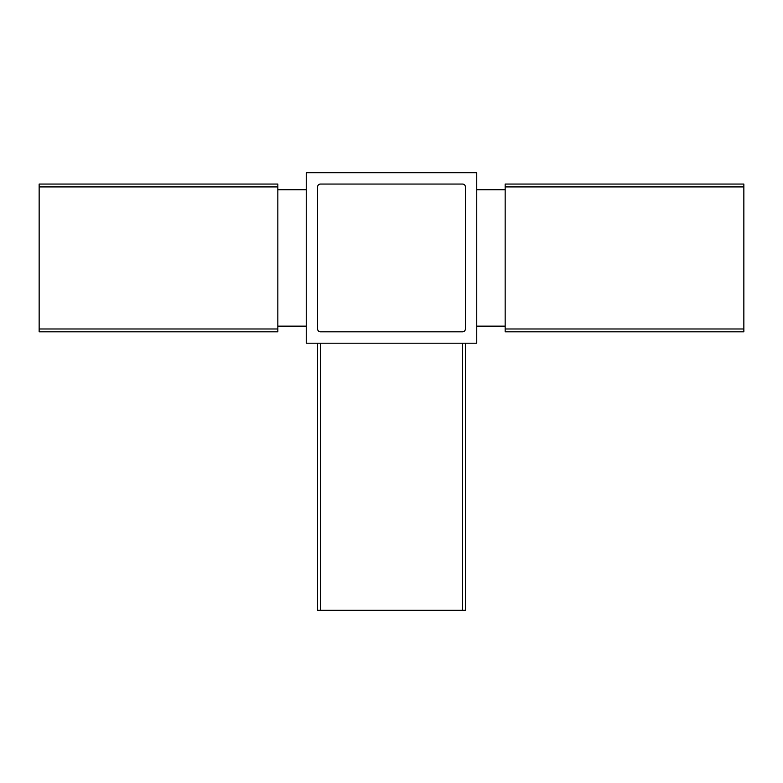 <?xml version="1.0" encoding="UTF-8"?>
<svg xmlns="http://www.w3.org/2000/svg" width="783" height="783" viewBox="0 0 783 783"><rect width="100%" height="100%" fill="white"/><g stroke="black" fill="none" stroke-linecap="round" stroke-linejoin="round"><path stroke-width="1.17" d="M317.624 343.199L317.624 610.3L465.376 610.3L465.376 343.199M277.838 184.064L277.838 331.826L39.15 331.826L39.15 184.064L277.838 184.064M743.85 331.826L505.162 331.826L505.162 184.064L743.85 184.064L743.85 331.826M306.251 172.7L306.251 343.199L476.749 343.199L476.749 172.7L306.251 172.7M505.162 326.149L476.749 326.149M505.162 189.75L476.749 189.75M306.251 189.75L277.838 189.75M306.251 326.149L277.838 326.149M465.376 328.987L465.376 186.912A2.838 2.838 0 0 0 462.538 184.064L320.462 184.064A2.838 2.838 0 0 0 317.624 186.912L317.624 328.987A2.838 2.838 0 0 0 320.462 331.826L462.538 331.826A2.838 2.838 0 0 0 465.376 328.987M462.538 610.3L462.538 343.199M277.838 328.987L39.15 328.987M743.85 328.987L505.162 328.987M320.462 610.3L320.462 343.199M743.85 186.912L505.162 186.912M277.838 186.912L39.15 186.912"/></g></svg>
